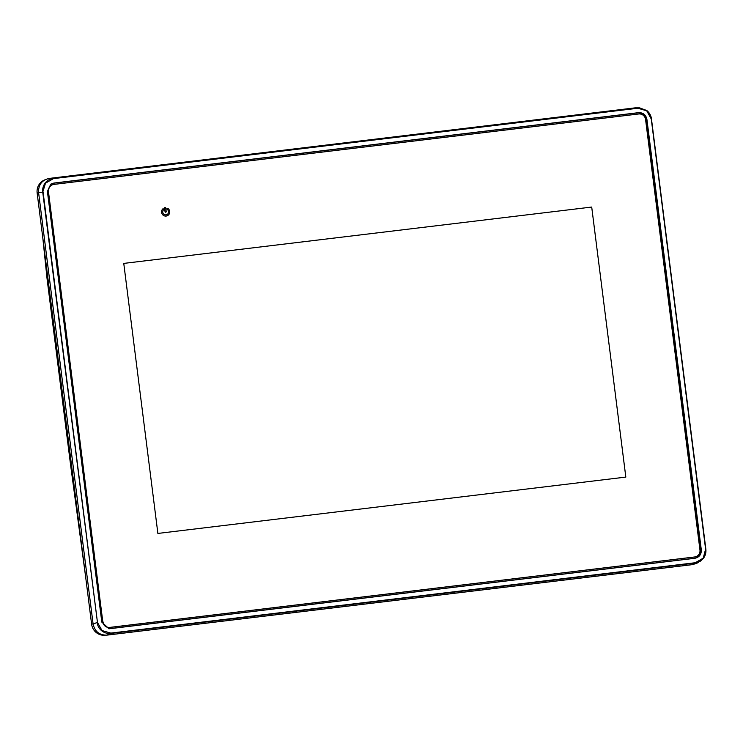 <?xml version="1.0" encoding="UTF-8"?>
<svg xmlns="http://www.w3.org/2000/svg" width="743" height="743" viewBox="0 0 743 743"><rect width="100%" height="100%" fill="white"/><g stroke="black" fill="none" stroke-linecap="round" stroke-linejoin="round"><path stroke-width="1.11" d="M43.103 192.186L97.454 622.393L102.014 630.556L110.846 633.101L695.281 562.73L703.222 558.16L705.609 549.161L651.258 118.954L646.698 110.781L637.865 108.237L53.431 178.617L45.49 183.177L42.741 192.233C42.36 188.815 43.178 185.731 45.184 183.001C47.283 180.335 49.995 178.775 53.329 178.32L53.431 178.617M97.454 622.393L42.741 192.233L38.562 192.335C38.385 184.738 41.914 180.094 49.159 178.422L637.763 107.939L639.612 107.865L646.828 110.549C649.456 112.722 651.017 115.518 651.5 118.936L651.258 118.954M110.846 633.101L110.828 633.426C107.475 633.779 104.457 632.906 101.763 630.816C99.135 628.643 97.574 625.857 97.082 622.439L93.116 624.148C94.835 631.569 99.413 635.228 106.853 635.135L692.847 564.578L695.253 563.055L110.828 633.426L106.853 635.135M651.462 118.926L705.85 549.133C706.221 552.56 705.413 555.643 703.398 558.374L700.212 561.299L695.281 562.73M703.222 558.16L705.609 549.161M700.965 549.922L701.308 549.913C701.411 554.482 699.293 557.259 694.946 558.272L694.612 558.272C698.949 557.269 701.067 554.492 700.965 549.922L646.577 119.372C645.537 114.924 642.797 112.732 638.33 112.787L53.57 183.196L50.691 184.199M108.859 628.745L694.612 558.272M109.843 628.689L694.946 558.272M110.057 628.699L108.961 628.745L101.81 622.105L47.403 191.425L50.784 184.134L53.57 183.196M638.33 112.787L638.655 112.648C643.113 112.592 645.862 114.784 646.893 119.242L646.577 119.372M638.655 112.648L53.765 183.075M701.308 549.913L646.893 119.242M637.865 108.237L635.154 107.856L639.584 107.865M703.398 558.374L697.807 562.813L692.847 564.578M38.562 192.335L93.116 624.148M635.154 107.856L49.159 178.422M53.124 184.552A6.288 6.13 76.2 0 0 48.434 191.415L102.822 621.937A6.288 6.13 76.2 0 0 109.695 627.445L694.445 557.027A6.288 6.13 76.2 0 0 695.262 556.869M103.036 621.891A6.288 6.13 76.2 0 0 109.918 627.389L694.659 556.971A6.288 6.13 76.2 0 0 699.962 550.006L645.574 119.484A6.288 6.13 76.2 0 0 638.701 113.976L53.951 184.394A6.288 6.13 76.2 0 0 48.648 191.36M162.661 209.024A4.179 4.077 76.2 0 0 163.051 215.108A4.179 4.077 76.2 0 0 168.958 214.393A4.179 4.077 76.2 0 0 167.825 208.402A0.594 0.585 76.2 0 0 167.017 208.579A0.594 0.585 76.2 0 0 167.203 209.405A2.991 2.916 -103.8 0 1 168.011 213.687A2.991 2.916 -103.8 0 1 163.794 214.188A2.991 2.916 -103.8 0 1 163.516 209.851A0.594 0.585 76.2 0 0 163.488 209.006A0.594 0.585 76.2 0 0 162.661 209.024M165.745 212.192A0.594 0.585 76.2 0 0 166.181 211.551L165.735 207.994A0.594 0.585 76.2 0 0 165.085 207.464A0.594 0.585 76.2 0 0 164.584 208.133L165.03 211.681A0.594 0.585 76.2 0 0 165.68 212.21A0.594 0.585 76.2 0 0 166.191 211.541L165.735 207.994A0.594 0.585 76.2 0 0 165.011 207.483M157.878 533.437L625.829 477.09L591.707 207.056L123.765 263.403L157.878 533.437M625.82 477.09L591.707 207.056L123.765 263.403M166.358 214.811A2.991 2.916 -103.8 0 1 163.506 209.851A0.594 0.585 76.2 0 0 162.94 208.857M166.646 215.972A4.179 4.077 76.2 0 0 167.816 208.402A0.594 0.585 76.2 0 0 167.37 208.328M43.057 239.803L47.06 278.727L70.669 465.192L83.829 562.553M105.227 635.219A12.575 12.269 -103.8 0 1 91.621 624.204L37.15 193.05A12.575 12.269 -103.8 0 1 44.589 179.945M646.698 110.781L639.612 107.865M38.608 192.688L37.15 193.05M93.07 623.841L91.621 624.204M646.828 110.558L651.5 118.926M42.778 237.574L47.06 278.727L70.622 465.211L85.696 577.311"/></g></svg>
